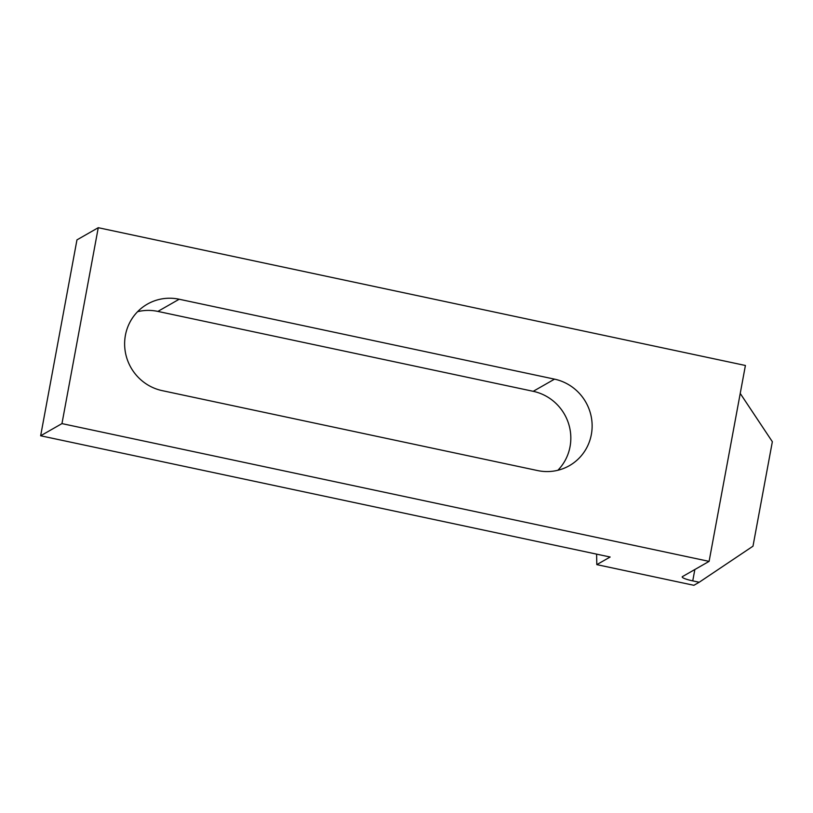 <?xml version="1.0" encoding="UTF-8"?>
<svg xmlns="http://www.w3.org/2000/svg" width="813" height="813" viewBox="0 0 813 813"><rect width="100%" height="100%" fill="white"/><g stroke="black" fill="none" stroke-linecap="round" stroke-linejoin="round"><path stroke-width="1.22" d="M596.813 564.629L693.885 585.299L699.21 582.25L692.747 580.878A13.435 2.012 10.5 0 1 682.198 576.905A13.435 2.012 10.5 0 1 682.463 576.6L709.099 561.377L61.961 423.603L40.65 435.778L610.136 557.017L596.813 564.629L596.6 554.141M740.226 393.431L772.35 441.713L752.99 546.184L699.21 582.25M61.961 423.603L98.261 227.701L76.961 239.876L40.65 435.778M98.261 227.701L745.409 365.484L709.099 561.377M137.59 311.694A47.022 45.772 -119.7 0 1 157.874 311.409L533.216 391.317A47.022 45.772 -119.7 0 1 568.653 423.868A47.022 45.772 -119.7 0 1 557.87 470.27M554.527 379.143A47.022 45.772 -119.7 0 1 591.447 417.882A47.022 45.772 -119.7 0 1 569.374 465.676A47.022 45.772 -119.7 0 1 537.586 470.564L162.244 390.647A47.022 45.772 -119.7 0 1 125.314 351.917A47.022 45.772 -119.7 0 1 147.387 304.113A47.022 45.772 -119.7 0 1 179.185 299.235L554.527 379.143L533.216 391.317M692.747 580.878L694.851 569.527M179.185 299.235L157.874 311.409"/></g></svg>
